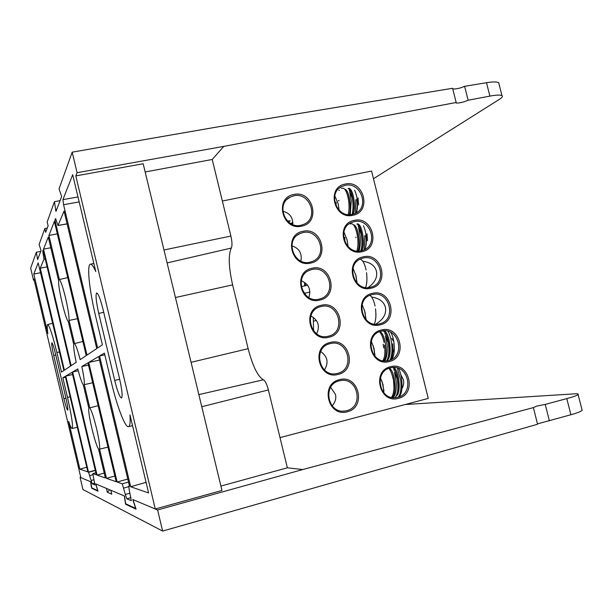 <?xml version="1.0" encoding="UTF-8"?>
<svg xmlns="http://www.w3.org/2000/svg" width="613" height="613" viewBox="0 0 613 613"><rect width="100%" height="100%" fill="white"/><g stroke="black" fill="none" stroke-linecap="round" stroke-linejoin="round"><path stroke-width="0.92" d="M456.172 102.486L452.586 88.287L218.971 126.676L72.188 152.162L59.047 188.858L61.66 196.497L55.975 211.401L54.419 201.769L47.193 221.937L48.113 225.806L45.707 232.319L44.818 228.572L39.117 244.48L41.048 250.617L37.623 259.583L36.336 252.249L30.65 268.119L33.5 280.195L33.953 279.084L80.855 477.627L90.716 481.78L91.758 487.856L97.728 490.653L95.697 483.879L124.477 496.017L125.673 503.748L135.642 508.422L132.799 499.518L155.288 509.005L75.805 175.9L77.092 172.713L223.783 146.384L456.172 102.486L456.164 103.03C459.451 103.183 463.443 102.248 468.133 100.226L489.894 96.118C496.047 94.946 500.07 94.777 501.97 95.613C502.951 96.433 502.162 97.628 499.61 99.206L373.486 178.712M69.062 320.438C69.231 316.346 68.074 308.868 65.583 298.002C62.963 287.328 60.886 281.168 59.361 279.528L48.902 235.438L54.381 221.446L86.241 355.601L80.173 359.639C77.82 350.667 75.943 345.295 74.541 343.548L69.062 320.438L77.468 318.676M107.972 447.13L99.582 449.145C100.034 446.218 99.015 439.314 96.525 428.433C93.858 417.568 91.613 410.71 89.789 407.86L84.287 384.642C84.602 381.799 83.774 375.761 81.805 366.52L87.965 362.865L116.186 481.718L106.509 478.362L99.582 449.145M145.166 171.977L212.228 159.48L230.894 236.059C232.181 241.867 232.319 245.859 231.316 248.043C228.197 254.893 228.634 267.168 232.618 284.876L248.142 348.674C252.732 366.229 257.828 376.597 263.406 379.784C265.191 380.78 266.854 384.167 268.394 389.937L287.367 467.803L302.707 469.558L533.364 407.591L536.75 406.097L545.225 404.404L566.81 398.603L570.918 414.756C577.3 412.909 581.047 411.453 582.151 410.388L581.952 409.591M339.081 200.39L338.284 200.895M291.849 223.063L290.462 223.377M288.516 221.983L290.141 220.872L287.474 221.032M499.036 84.088L498.683 82.694C496.737 81.69 492.676 81.698 486.484 82.717L464.608 86.318L468.133 100.226M452.762 88.985C456.409 89.1 460.363 88.211 464.608 86.318M72.188 152.162L77.092 172.713M155.288 509.005L221.967 490.461L143.181 163.748L75.805 175.9M34.182 280.049L33.5 280.195M67.499 397.408L62.855 377.784L65.277 376.344L87.881 471.903L79.889 469.137L68.618 421.415C70.234 426.127 71.384 428.487 72.066 428.487C73.253 426.472 71.729 416.112 67.499 397.408L70.112 396.772M98.747 313.396C96.088 301.466 95.406 294.654 96.701 292.945C98.31 293.55 100.409 299.037 103.022 309.404L119.543 378.681C122.102 390.144 122.746 396.596 121.489 398.029C119.719 397.216 117.466 391.347 114.715 380.412L98.747 313.396L103.712 312.293M63.928 398.688L53.714 355.456C52.021 347.992 51.4 343.786 51.86 342.836C52.588 343.326 53.798 346.989 55.469 353.824L65.905 397.975C67.56 405.262 68.158 409.323 67.698 410.166C66.917 409.576 65.66 405.752 63.928 398.688L65.959 398.197M56.879 352.506C52.572 334.974 49.507 325.649 47.668 324.515C47.002 324.844 47.063 327.863 47.86 333.587L33.792 274.034L38.182 262.862L63.898 370.497L61.507 372.091L56.879 352.506L59.499 351.9M70.587 366.038L64.38 370.175L40.251 268.172L43.967 259.268L42.726 251.215L43.14 250.15L70.587 366.038M95.628 316.308L102.417 344.812L97.659 347.985L63.576 204.719L62.917 199.639L72.686 174.697L95.789 271.551C93.483 266.417 91.682 263.973 90.395 264.211C86.64 264.609 89.421 290.631 95.628 316.308M111.198 381.684C116.899 405.913 125.029 427.575 128.431 426.648C129.956 426.303 130.462 422.372 129.971 414.848L148.599 492.952L130.676 486.737L99.559 355.977L104.394 353.103L111.198 381.684M128.807 486.101L129.435 485.933L128.807 486.101L129.259 490.116L131.289 500.706L126.837 498.798L125.305 494.476L129.979 493.143M128.853 486.101L129.535 486.339L98.647 356.513L88.724 362.413L99.498 360.084M125.305 494.476L122.271 483.826L117.137 482.048L88.724 362.413M91.13 480.492L88.502 472.117L65.775 376.053L72.073 372.313L96.348 474.837L92.801 473.611L94.877 484.944L92.218 483.803L91.13 480.492L93.935 479.711M54.925 220.067L55.561 218.534L58.005 225.515L64.051 211.094L96.762 348.582L86.992 355.096L54.925 220.067L56.189 219.837M43.546 249.123L48.266 237.07L58.633 280.8C57.906 287.397 65.545 319.634 68.25 321.373L73.683 344.284C73.468 347.41 74.311 353.41 76.211 362.283L71.146 365.662L43.546 249.123L50.795 247.759M72.641 371.976L77.782 368.911C80.035 377.577 81.889 382.956 83.345 385.041L88.801 408.059C87.513 412.311 95.222 444.831 98.509 449L105.382 477.971L97.061 475.083L72.641 371.976L78.265 370.75M220.91 486.063L287.367 467.803M40.787 251.292L36.336 252.249M44.818 228.572L47.27 228.09M60.105 200.597L54.419 201.769M62.855 377.784L65.484 377.21M79.889 469.137L86.778 467.229M40.757 272.685L33.792 274.034M47.094 266.847L40.251 268.172M99.559 355.977L104.808 354.843M130.676 486.737L146.07 482.362M117.137 482.048L127.795 479.037M65.775 376.053L72.602 374.558M88.502 472.117L95.26 470.24M106.509 478.362L114.838 476.025M81.805 366.52L88.487 365.08M84.287 384.642L92.686 382.757M89.789 407.86L98.134 405.691M97.061 475.083L104.225 473.083M82.893 341.51L74.541 343.548M48.902 235.438L57.331 233.875M59.361 279.528L67.721 277.62M44.305 255.062L43.347 255.253M301.78 288.823L306.002 295.405M313.281 317.342L313.588 330.905M332.215 405.913C335.349 401.99 336.43 398.136 335.449 394.343L330.683 387.332M349.058 206.52L349.195 207.317M356.927 209.232L357.348 208.428M358.597 204.926L358.076 197.884M357.984 243.047L358.092 244.089M365.861 244.97L366.252 244.242M367.509 240.763L366.988 233.737M366.858 281.06L366.313 285.16M368.129 287.597C374.934 282.647 377.692 277.176 376.413 271.176C374.926 265.682 370.375 262.356 362.773 261.199M375.731 324.208C383.447 319.442 386.657 313.779 385.37 307.22C383.868 301.688 379.286 298.286 371.616 297.014M383.317 360.766L383.73 360.59M392.81 352.766L394.381 348.828M401.837 388.88C403.63 385.585 404.136 382.481 403.362 379.577L400.779 374.627M356.429 195.08L356.023 194.597M350.406 190.896L349.203 190.513M339.341 190.26L338.805 190.375M352.322 214.412L355.042 213.523C370.076 207.508 360.858 181.394 345.111 185.379L341.763 186.544C327.265 193.034 336.905 218.496 352.322 214.412M365.333 230.909L364.927 230.419M359.272 226.626L358.046 226.212M361.348 250.801L363.294 250.211C379.156 244.825 370.344 217.446 354.122 221.684L351.54 222.519C336.208 228.434 345.464 255.138 361.348 250.801M370.405 287.275L371.532 286.968C388.213 282.286 379.876 253.59 363.157 258.088L361.371 258.625C345.219 263.874 354.03 291.88 370.405 287.275M379.485 323.856L379.769 323.779C397.255 319.886 389.454 289.819 372.221 294.585L371.263 294.845C354.291 299.359 362.605 328.729 379.485 323.856M393.868 341.847L391.776 338.437M386.021 334.353L384.696 333.855M381.478 333.066L380.474 332.92M388.588 360.528C406.319 356.781 398.703 326.2 381.309 331.181L381.194 331.204C363.793 334.798 370.758 364.973 388.014 360.659L388.588 360.528M394.987 370.451L393.63 369.923M397.722 397.293C414.97 393.523 408.319 363.632 391.163 367.7L390.412 367.869C373.463 371.34 379.248 400.864 396.274 397.584L397.722 397.293M292.792 224.527C292.968 217.4 289.65 212.956 282.815 211.194M301.021 225.255L304.079 224.22C319.243 217.83 309.78 191.769 293.773 195.815L290.026 197.171C275.475 204.083 285.39 229.385 301.021 225.255M300.929 261.077C302.209 253.307 299.182 248.242 291.857 245.867M310.109 262.142L312.293 261.46C328.392 255.759 319.381 228.304 302.837 232.626L299.933 233.591C284.447 239.875 293.956 266.548 310.109 262.142M308.86 297.52C311.297 289.551 308.753 283.972 301.228 280.777M319.22 299.121L320.492 298.761C337.51 293.842 329.028 264.931 311.933 269.528L309.91 270.141C293.497 275.704 302.516 303.818 319.22 299.121M316.66 333.832C320.193 326.078 318.27 320.124 310.875 315.963M328.353 336.2L328.675 336.123C346.598 332.077 338.728 301.65 321.043 306.531L319.955 306.829C302.623 311.565 311.067 341.188 328.353 336.2M324.415 369.968C328.859 362.697 327.633 356.528 320.722 351.471M337.51 373.386C355.716 369.532 348.054 338.529 330.185 343.632L330.055 343.663C312.239 347.356 319.158 377.876 336.859 373.532L337.51 373.386M346.69 410.664C364.36 406.802 357.785 376.574 340.192 380.642L339.341 380.834C322.024 384.382 327.633 414.166 345.058 410.986L346.69 410.664M352.95 215.278C372.076 211.991 363.976 179.486 345.203 184.069C325.932 187.157 334.077 220.075 352.95 215.278M361.992 251.698C381.094 248.227 372.98 215.638 354.23 220.412C334.974 223.684 343.142 256.686 361.992 251.698M371.064 288.21C390.144 284.562 382.006 251.882 363.271 256.847C344.039 260.303 352.222 293.389 371.064 288.21M380.152 324.829C399.216 320.99 391.048 288.225 372.344 293.374C353.126 297.014 361.333 330.192 380.152 324.829M389.263 361.54C408.312 357.509 400.12 324.66 381.439 330.001C362.245 333.832 370.474 367.095 389.263 361.54M398.404 398.343C417.422 394.128 409.223 361.195 390.55 366.727C371.378 370.742 379.631 404.097 398.404 398.343M301.611 226.136C321.25 222.749 313.097 189.8 293.819 194.505C274.034 197.685 282.225 231.055 301.611 226.136M310.707 263.061C330.323 259.483 322.154 226.45 302.899 231.339C283.129 234.71 291.344 268.172 310.707 263.061M319.833 300.079C339.426 296.317 331.235 263.192 311.994 268.279C292.248 271.835 300.477 305.389 319.833 300.079M328.974 337.204C348.544 333.25 340.338 300.041 321.12 305.312C301.389 309.067 309.642 342.705 328.974 337.204M338.138 374.42C357.693 370.275 349.464 336.974 330.269 342.452C310.553 346.391 318.837 380.121 338.138 374.42M347.333 411.744C366.865 407.407 358.613 374.014 339.441 379.685C319.748 383.815 328.047 417.645 347.333 411.744M222.358 201.033L371.57 171.042L428.265 398.419L280.011 437.628M292.899 223.132L291.581 223.99M292.891 222.381L290.945 223.653M305.32 285.735L305.366 283.037M304.837 285.842L304.922 282.708M304.638 282.509L304.615 285.896M304.745 293.244L309.986 292.049M307.557 285.229L301.213 286.669M316.438 320.484L313.664 321.135M380.474 377.761L383.01 384.734L383.945 392.979M381.968 381.278L383.945 390.749M389.431 368.16C395.531 371.731 397.224 396.986 391.401 397.377C393.699 394.642 394.412 389.332 393.546 381.478M393.063 378.665C392.182 374.305 390.803 370.865 388.926 368.344M390.489 370.827C393.875 378.022 394.803 385.562 393.255 393.454M393.063 397.661C395.6 395.04 396.642 389.661 396.19 381.516L394.412 371.823L397.301 379.026L397.607 381.171C398.389 389.217 397.538 394.665 395.071 397.508M393.975 367.471C399.538 371.731 401.209 393.975 396.136 396.059M392.818 367.493C396.986 370.612 399.691 385.7 397.308 392.665M399.247 396.795C401.638 393.699 402.465 388.136 401.745 380.114C401.086 375.056 400.028 371.149 398.573 368.39M398.304 397.124C400.687 393.983 401.5 388.404 400.741 380.366L397.316 367.969M334.782 195.739L338.177 203.838L339.173 210.305M338.276 204.267L339.104 210.236M348.207 214.642C349.126 210.864 349.303 206.405 348.728 201.271L348.644 200.62C346.966 191.187 344.56 187.118 341.433 188.406M336.162 206.175L336.116 202.282M344.721 189.264C348.881 189.356 351.946 206.328 349.28 214.703M346.368 191.961C349.287 198.85 349.916 206.405 348.253 214.642M350.253 214.688L351.272 200.658L349.64 191.555L352.391 198.214L352.682 200.313C353.272 205.746 353.08 210.458 352.107 214.458M354.628 190.191C357.586 196.919 358.245 204.413 356.605 212.673M349.019 208.504L349.126 209.01M348.598 188.398C352.95 187.823 356.268 205.73 353.326 214.159M348.115 188.574C352.306 189.432 355.042 206.612 352.199 214.443M356.383 212.811C357.134 208.267 357.425 205.447 356.843 199.44M355.41 213.347L355.824 199.654M343.878 231.898L347.096 239.829L348.1 246.671L346.958 239.285M355.165 227.584C358.314 235.055 358.911 242.871 356.95 251.031C358.023 247.277 358.268 242.687 357.663 237.262L357.578 236.603C355.808 226.841 353.295 222.626 350.031 223.952M344.881 241.982L344.805 237.346M353.417 224.787C357.862 224.917 361.065 243.292 357.961 251.108M358.95 251.108C360.168 247.154 360.582 242.334 360.206 236.641L358.551 227.423L361.325 234.181L361.624 236.296C362.245 242.051 361.984 246.924 360.819 250.909M363.425 225.753C366.658 233.246 367.248 241.093 365.195 249.284M357.938 244.564L358.038 244.97M355.931 237.683L355.9 237.032M357.241 223.875C361.946 223.193 365.432 242.963 361.923 250.663M356.82 224.074C361.272 225.04 364.107 243.323 360.904 250.625M365.126 249.322C366.045 244.748 366.382 241.645 365.777 235.384M364.153 249.836L364.766 235.607M352.996 268.188L356.038 275.919L357.042 283.122M355.663 274.524L357.027 282.647M365.654 287.505C366.98 283.781 367.279 278.838 366.536 272.678M366.068 269.919C364.819 264.019 362.957 260.471 360.498 259.268M362.137 304.6L365.003 312.094L365.999 319.664M364.406 309.948L365.976 318.645M374.321 324.07C375.899 320.507 376.298 315.434 375.516 308.852M375.049 306.071C373.945 300.768 372.26 297.19 369.999 295.351M371.294 341.119L373.991 348.368L374.972 356.283M373.171 345.54L374.949 354.674M382.926 360.705C384.811 357.448 385.347 352.245 384.52 345.111M384.044 342.322C383.071 337.556 381.554 334.031 379.501 331.756M384.765 360.911C386.795 357.647 387.592 352.391 387.155 345.157L385.416 335.579L388.274 342.675L388.581 344.812C389.324 352.13 388.673 357.479 386.627 360.858M379.554 331.809C385.255 332.116 388.642 356.666 383.531 360.804M390.665 332.307C395.216 338.797 395.615 356.95 391.286 359.111M383.677 347.877L383.202 344.131M383.723 330.821C389.86 331.342 392.833 357.977 387.002 360.252M383.01 331.028C387.531 332.192 390.987 349.387 388.175 356.988M391.017 359.655C392.818 356.084 393.385 350.797 392.718 343.786M390.06 360.061C391.853 356.36 392.404 351.019 391.707 344.039C391.056 338.683 389.822 334.43 388.006 331.281M80.732 477.113L80.058 477.289L82.954 489.549L162.629 531.065L157.595 509.97L132.967 499.595L136.071 509.165L125.573 504.215L124.324 495.948L110.838 490.262L111.773 494.208L107.313 492.208L106.409 488.392L95.797 483.925L98.003 491.205L91.72 488.239L91.391 486.653M537.478 423.851L570.918 414.756M162.629 531.065L537.578 424.25L533.364 407.591M80.058 477.289L90.617 481.741L91.291 486.684M582.151 410.388L578.128 394.603C578.733 393.906 577.569 393.653 574.626 393.853L405.239 404.511M578.128 394.603C576.687 395.638 572.917 396.971 566.81 398.603M549.401 420.878L545.225 404.404M157.595 509.97L302.707 469.558M107.313 492.208L109.765 489.81M37.24 258.165L38.251 257.95M55.477 209.623L56.764 209.355M167.096 262.923L231.316 248.043M232.618 284.876L175.441 297.527M212.228 159.48L223.783 146.384M489.894 96.118L486.484 82.717M289.244 221.622L289.045 220.818M287.773 220.986L287.88 221.423M163.977 249.974L230.894 236.059M268.394 389.937L201.777 406.733M263.406 379.784L198.857 394.611M191.072 362.337L248.142 348.674M119.673 379.232L114.715 380.412M55.745 354.988L53.714 355.456M42.726 251.215L43.362 251.092M45.247 259.023L43.967 259.268M62.917 199.639L77.997 196.949M79.177 201.915L63.576 204.719M131.029 497.595L126.837 498.798M122.271 483.826L128.515 482.056M94.716 483.105L92.218 483.803M95.858 472.761L92.816 473.619M58.066 225.454L67.085 223.845M123.78 488.078L128.692 486.691M88.877 472.248L95.314 470.462M89.958 475.527L92.831 474.723M125.573 504.215L126.263 504.032M91.72 488.239L92.264 488.094M456.164 103.03L456.064 102.639M498.683 82.694L501.97 95.613M72.096 428.487L77.33 427.276M47.668 324.515L52.733 323.304M90.395 264.211L93.85 263.421M128.538 426.625L132.554 425.69M95.858 472.753L92.801 473.611M67.101 223.898L58.013 225.515M342.882 411.108L345.058 410.986M335.778 373.7L336.859 373.532M319.097 307.144L319.955 306.829M308.124 271L309.91 270.141M297.397 235.124L299.933 233.591M286.968 199.424L290.026 197.171M394.58 397.722L396.274 397.584M387.163 360.804L388.014 360.659M370.62 295.068L371.263 294.845M360 259.23L361.371 258.625M349.556 223.615L351.54 222.519M339.303 188.176L341.763 186.544"/></g></svg>
